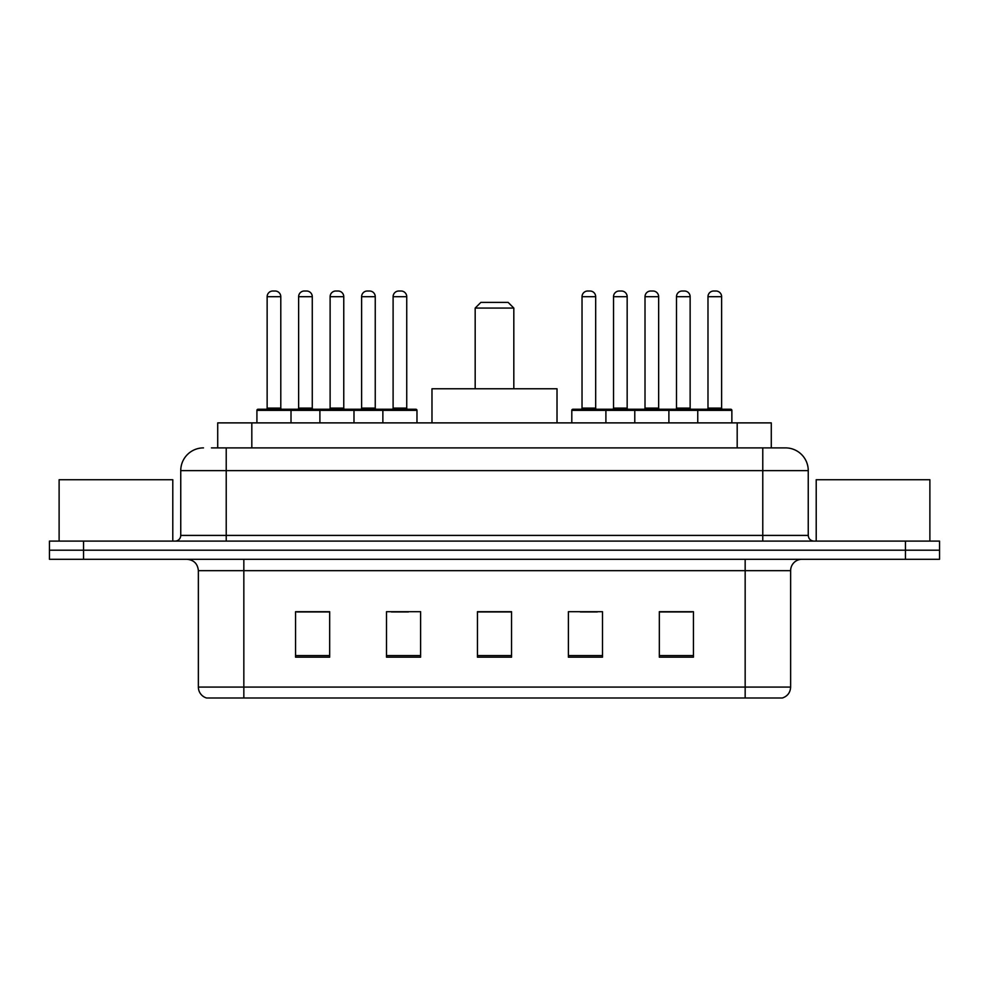 <?xml version="1.0" encoding="UTF-8"?>
<svg xmlns="http://www.w3.org/2000/svg" width="989" height="989" viewBox="0 0 989 989"><rect width="100%" height="100%" fill="white"/><g stroke="black" fill="none" stroke-linecap="round" stroke-linejoin="round"><path stroke-width="1.48" d="M211.448 447.893L226.221 447.893L211.448 447.893L217.716 447.893L217.716 422.884L771.284 422.884L771.284 447.893M203.487 447.893A22.735 22.735 0 0 0 180.752 470.628L180.752 535.42A5.687 5.687 0 0 1 175.065 541.107M785.513 447.893A22.735 22.735 0 0 1 808.248 470.628L226.221 470.628L226.221 447.893L785.167 447.893M808.248 470.628L808.248 535.42C808.594 538.881 810.486 540.773 813.935 541.107M83.558 541.107L49.45 541.107L49.45 550.205L83.558 550.205L49.45 550.205L49.45 559.292L83.558 559.292L83.558 550.205L905.442 550.205L83.558 550.205L83.558 541.107L905.442 541.107L905.442 550.205L939.55 550.205L905.442 550.205L905.442 559.292L83.558 559.292M905.442 559.292L939.55 559.292L939.55 541.107L905.442 541.107M790.631 687.071C790.322 692.523 787.59 696.157 782.447 697.987L745.162 697.987L745.162 687.071L790.631 687.071L790.631 570.665A11.373 11.373 0 0 1 802.005 559.292M745.162 697.987L206.553 697.987A11.373 11.373 0 0 1 198.369 687.071L198.369 570.665C197.689 563.755 193.906 559.972 186.995 559.292M693.437 657.178L693.437 611.697L659.329 611.697L659.329 657.178L693.437 657.178M602.499 657.178L602.499 611.697L568.391 611.697L568.391 657.178L602.499 657.178M329.671 657.178L329.671 611.697L295.563 611.697L295.563 657.178L329.671 657.178M420.609 657.178L420.609 611.697L386.501 611.697L386.501 657.178L420.609 657.178M511.548 657.178L511.548 611.697L477.452 611.697L477.452 657.178L511.548 657.178M659.329 611.931L691.843 611.931M674.795 611.931L660.355 611.931M391.397 611.931L408.445 611.931M328.422 611.931L313.983 611.931M296.923 611.931L329.671 611.931M580.333 611.931L597.381 611.931M511.548 611.931L477.452 611.931M172.791 541.107L172.791 479.727L59.117 479.727L59.117 541.107M475.177 308.074L513.823 308.074L508.136 302.387L480.864 302.387L475.177 308.074L475.177 388.776M513.823 308.074L513.823 388.776M557.017 422.884L557.017 388.776L431.983 388.776L431.983 422.884M929.883 541.107L929.883 479.727L816.209 479.727L816.209 541.107M382.867 422.884L382.867 410.373A1.137 1.137 0 0 1 384.004 409.236L415.837 409.236A1.137 1.137 0 0 1 416.975 410.373L256.917 410.373A1.137 1.137 0 0 1 258.055 409.236L289.876 409.236A1.137 1.137 0 0 1 291.013 410.373L291.013 422.884M280.789 296.7L267.141 296.7A5.687 5.687 0 0 1 272.828 291.013L275.103 291.013A5.687 5.687 0 0 1 280.789 296.7L280.789 408.098A1.137 1.137 0 0 0 281.927 409.236M267.141 296.7L267.141 408.098A1.137 1.137 0 0 1 266.004 409.236M275.103 291.013L272.828 291.013M256.917 410.373L256.917 422.884M319.892 422.884L319.892 410.373A1.137 1.137 0 0 1 321.029 409.236L352.863 409.236A1.137 1.137 0 0 1 353.988 410.373L353.988 422.884M343.764 296.7L330.116 296.7A5.687 5.687 0 0 1 335.803 291.013L338.077 291.013A5.687 5.687 0 0 1 343.764 296.7L343.764 408.098A1.137 1.137 0 0 0 344.901 409.236M330.116 296.7L330.116 408.098A1.137 1.137 0 0 1 328.978 409.236M338.077 291.013L335.803 291.013M406.739 296.7L393.103 296.7A5.687 5.687 0 0 1 398.777 291.013L401.052 291.013A5.687 5.687 0 0 1 406.739 296.7L406.739 408.098A1.137 1.137 0 0 0 407.876 409.236M393.103 296.7L393.103 408.098A1.137 1.137 0 0 1 391.965 409.236M401.052 291.013L398.777 291.013M416.975 410.373L416.975 422.884M697.752 422.884L697.752 410.373A1.137 1.137 0 0 1 698.889 409.236L730.723 409.236A1.137 1.137 0 0 1 731.86 410.373L571.803 410.373A1.137 1.137 0 0 1 572.94 409.236L604.774 409.236A1.137 1.137 0 0 1 605.898 410.373L605.898 422.884M595.675 408.098A1.137 1.137 0 0 0 596.812 409.236L580.902 409.236A1.137 1.137 0 0 0 582.027 408.098L595.675 408.098L595.675 296.7A5.687 5.687 0 0 0 589.988 291.013L587.713 291.013L589.988 291.013M595.675 296.7L582.027 296.7A5.687 5.687 0 0 1 587.713 291.013M582.027 296.7L582.027 408.098M571.803 410.373L571.803 422.884M634.777 422.884L634.777 410.373A1.137 1.137 0 0 1 635.915 409.236L667.748 409.236A1.137 1.137 0 0 1 668.885 410.373L668.885 422.884M658.649 408.098A1.137 1.137 0 0 0 659.787 409.236L643.876 409.236A1.137 1.137 0 0 0 645.013 408.098L658.649 408.098L658.649 296.7A5.687 5.687 0 0 0 652.963 291.013L650.688 291.013L652.963 291.013M658.649 296.7L645.013 296.7A5.687 5.687 0 0 1 650.688 291.013M645.013 296.7L645.013 408.098M721.624 408.098A1.137 1.137 0 0 0 722.761 409.236L706.851 409.236A1.137 1.137 0 0 0 707.988 408.098L721.624 408.098L721.624 296.7A5.687 5.687 0 0 0 715.949 291.013L713.675 291.013L715.949 291.013M721.624 296.7L707.988 296.7A5.687 5.687 0 0 1 713.675 291.013M707.988 296.7L707.988 408.098M731.86 410.373L731.86 422.884M321.363 409.236L289.542 409.236M298.629 296.7A5.687 5.687 0 0 1 304.315 291.013L306.59 291.013A5.687 5.687 0 0 1 312.277 296.7L298.629 296.7L298.629 408.098A1.137 1.137 0 0 1 297.491 409.236M312.277 296.7L312.277 408.098A1.137 1.137 0 0 0 313.414 409.236M384.35 409.236L352.517 409.236M361.615 296.7A5.687 5.687 0 0 1 367.29 291.013L369.565 291.013A5.687 5.687 0 0 1 375.251 296.7L361.615 296.7L361.615 408.098A1.137 1.137 0 0 1 360.478 409.236M375.251 296.7L375.251 408.098A1.137 1.137 0 0 0 376.389 409.236M636.261 409.236L604.427 409.236M613.526 296.7A5.687 5.687 0 0 1 619.201 291.013L621.475 291.013A5.687 5.687 0 0 1 627.162 296.7L613.526 296.7L613.526 408.098A1.137 1.137 0 0 1 612.389 409.236M627.162 296.7L627.162 408.098A1.137 1.137 0 0 0 628.299 409.236M699.235 409.236L667.402 409.236M676.501 296.7A5.687 5.687 0 0 1 682.187 291.013L684.462 291.013A5.687 5.687 0 0 1 690.137 296.7L676.501 296.7L676.501 408.098A1.137 1.137 0 0 1 675.363 409.236M690.137 296.7L690.137 408.098A1.137 1.137 0 0 0 691.274 409.236M251.812 447.893L251.812 422.884M737.188 447.893L737.188 422.884M226.221 541.107L226.221 470.628L180.752 470.628M180.752 535.42L808.248 535.42M762.779 447.893L762.779 541.107M745.162 559.292L745.162 570.665L198.369 570.665M790.631 570.665L745.162 570.665L745.162 687.071L243.838 687.071L243.838 697.987M198.369 687.071L243.838 687.071L243.838 559.292M511.548 655.596L477.452 655.596M420.609 655.596L386.501 655.596M329.671 655.596L295.563 655.596M602.499 655.596L568.391 655.596M693.437 655.596L659.329 655.596M267.141 408.098L280.789 408.098M330.116 408.098L343.764 408.098M393.103 408.098L406.739 408.098M298.629 408.098L312.277 408.098M361.615 408.098L375.251 408.098M613.526 408.098L627.162 408.098M676.501 408.098L690.137 408.098"/></g></svg>
